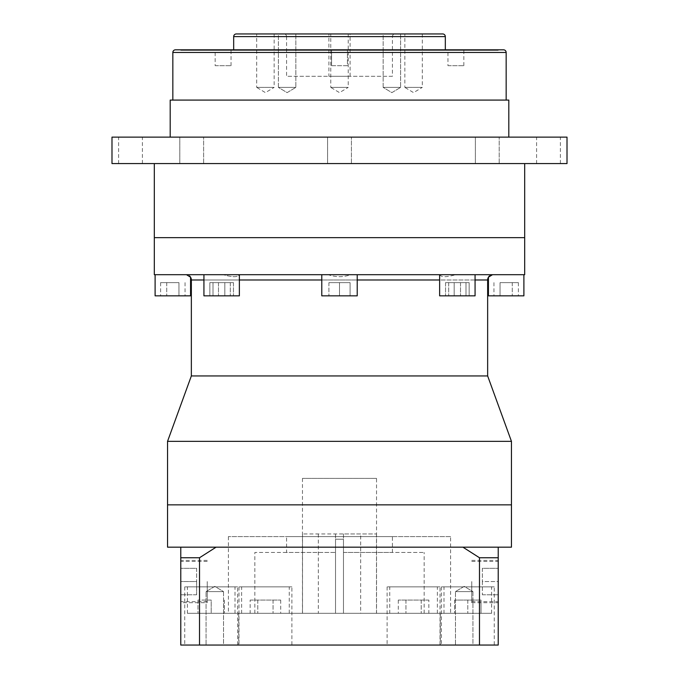 <?xml version="1.0" encoding="UTF-8"?>
<svg xmlns="http://www.w3.org/2000/svg" width="679" height="679" viewBox="0 0 679 679"><rect width="100%" height="100%" fill="white"/><g stroke="black" fill="none" stroke-linecap="round" stroke-linejoin="round"><path stroke-width="0.51" stroke-dasharray="3.4 2.55" d="M207.231 581.555L207.231 602.723L207.231 581.555M207.231 560.396L180.775 560.396L180.775 602.723L207.231 602.723M471.769 581.555L471.769 602.723L471.769 581.555M498.225 581.555L498.225 602.723L498.225 561.457L498.225 594.787L498.225 581.555L482.353 581.555L482.353 594.787L482.353 581.555L498.225 581.555M167.543 547.172L273.365 547.172L180.775 547.172L180.775 557.748L199.516 557.748L216.092 547.172L462.908 547.172L479.484 557.748L498.225 557.748L498.225 547.172L273.365 547.172L462.908 547.172M291.885 586.851L238.974 586.851L291.885 586.851L291.885 645.05L238.974 645.05L291.885 645.05M238.974 586.851L238.974 645.05M237.658 586.851L184.747 586.851L237.658 586.851L237.658 645.05L184.747 645.05L237.658 645.05M184.747 586.851L184.747 645.05M440.026 586.851L387.115 586.851L440.026 586.851L440.026 645.05L387.115 645.05L440.026 645.05M387.115 586.851L387.115 645.05M494.253 586.851L441.342 586.851L494.253 586.851L494.253 645.05L441.342 645.05L494.253 645.05M441.342 586.851L441.342 645.05M472.94 591.613L472.94 645.05L455.473 645.05L472.94 645.05L455.473 645.05L472.94 645.05L472.94 591.613L455.473 591.613L455.473 645.05L455.473 591.613L472.94 591.613L455.473 591.613L472.94 591.613L464.207 586.367L455.473 591.613L464.207 586.367L472.94 591.613M223.527 591.613L223.527 645.05L206.06 645.05L223.527 645.05L206.06 645.05L223.527 645.05L223.527 591.613L206.06 591.613L206.06 645.05L206.06 591.613L223.527 591.613L206.06 591.613L223.527 591.613L214.793 586.367L206.06 591.613L214.793 586.367L223.527 591.613M440.289 613.307L238.711 613.307L440.289 613.307L440.289 645.05L238.711 645.05L440.289 645.05M238.711 613.307L238.711 645.05M241.622 613.307L289.237 613.307L241.622 613.307L241.622 586.851L289.237 586.851L241.622 586.851M289.237 613.307L289.237 586.851M187.396 613.307L235.01 613.307L187.396 613.307L187.396 586.851L235.01 586.851L187.396 586.851M235.01 613.307L235.01 586.851M389.763 613.307L437.378 613.307L389.763 613.307L389.763 586.851L437.378 586.851L389.763 586.851M437.378 613.307L437.378 586.851M443.99 613.307L491.604 613.307L443.99 613.307L443.99 586.851L491.604 586.851L443.99 586.851M491.604 613.307L491.604 586.851M376.539 478.389L302.461 478.389L376.539 478.389L376.539 504.845L302.461 504.845L376.539 504.845L376.539 613.307L343.472 613.307L376.539 613.307M302.461 478.389L302.461 613.307L335.528 613.307L335.528 539.228L343.472 539.228L343.472 613.307L424.154 613.307L343.472 613.307L343.472 552.46L392.411 552.46L343.472 552.46L343.472 539.228L335.528 539.228L343.472 539.228L335.528 539.228L335.528 552.46L286.589 552.46L286.589 536.588L392.411 536.588L286.589 536.588M392.411 552.46L392.411 536.588M254.846 613.307L254.846 552.46L335.528 552.46L335.528 539.228L335.528 613.307L254.846 613.307L335.528 613.307L335.528 552.46L335.528 613.307L302.461 613.307M343.472 539.228L343.472 552.46L424.154 552.46L343.472 552.46L343.472 613.307L343.472 539.228M450.61 536.588L228.39 536.588L450.61 536.588L450.61 613.307L228.39 613.307L450.61 613.307M228.39 536.588L228.39 613.307M286.589 552.46L254.846 552.46M481.029 600.075L454.574 600.075L481.029 600.075L481.029 613.307L454.574 613.307L481.029 613.307L481.029 600.075M428.848 600.075L398.301 600.075L428.848 600.075L428.848 613.307L398.301 613.307L428.848 613.307M211.203 600.075L197.971 600.075L211.203 600.075L211.203 613.307L197.971 613.307L224.426 613.307L211.203 613.307L211.203 600.075M250.152 600.075L280.699 600.075L250.152 600.075L250.152 613.307L280.699 613.307L250.152 613.307M454.574 600.075L454.574 613.307L454.574 600.075M467.797 600.075L467.797 613.307L467.797 600.075M405.94 600.075L405.94 613.307L405.94 600.075M421.209 600.075L421.209 613.307L421.209 600.075M398.301 600.075L398.301 613.307M224.426 600.075L224.426 613.307L224.426 600.075M197.971 600.075L197.971 613.307L197.971 600.075M273.06 600.075L273.06 613.307L273.06 600.075M257.791 600.075L257.791 613.307L257.791 600.075M280.699 600.075L280.699 613.307M180.775 557.748L180.775 645.05L498.225 645.05L498.225 557.748M199.516 645.05L199.516 557.748M479.484 645.05L479.484 557.748M216.092 547.172L180.775 547.172M498.225 547.172L511.457 547.172M167.543 504.845L511.457 504.845L167.543 504.845M482.353 594.787L498.225 594.787L482.353 594.787M482.353 568.331L482.353 581.555L482.353 568.331L498.225 568.331L482.353 568.331M180.775 581.555L180.775 561.457L180.775 594.787L180.775 581.555L196.647 581.555L196.647 594.787L196.647 581.555L180.775 581.555M196.647 594.787L180.775 594.787L196.647 594.787M196.647 568.331L196.647 581.555L196.647 568.331L180.775 568.331L196.647 568.331M489.483 275.869L492.521 274.689L455.702 274.689C446.553 277.329 441.223 277.329 439.703 274.689L350.814 274.689C343.294 277.329 335.749 277.329 328.186 274.689L239.297 274.689C237.811 277.329 232.481 277.329 223.298 274.689L186.479 274.689L189.517 275.869M190.29 276.752L190.561 277.193M488.439 277.193L488.71 276.752M203.929 274.689L203.929 295.849L239.373 295.849L203.929 295.849L239.373 295.849L239.373 274.689L203.929 274.689L492.521 274.689M186.479 274.689L223.298 274.689C232.447 277.329 237.777 277.329 239.297 274.689L239.373 274.689M357.222 274.689L357.222 295.849L321.778 295.849L357.222 295.849L321.778 295.849L321.778 274.689L328.186 274.689C335.706 277.329 343.251 277.329 350.814 274.689L321.778 274.689M475.071 274.689L475.071 295.849L439.627 295.849L475.071 295.849L439.627 295.849L439.703 274.689C441.189 277.329 446.519 277.329 455.702 274.689L439.627 274.689M302.461 504.845L376.539 504.845L302.461 504.845M154.32 237.65L524.68 237.65L154.32 237.65M218.485 282.625L233.457 282.625L209.845 282.625L218.485 282.625L218.485 295.849L233.457 295.849L209.845 295.849L233.457 295.849L218.485 295.849L218.485 282.625L209.845 282.625L209.845 295.849L209.845 282.625L213.011 282.625L213.011 295.849L213.011 282.625L224.817 282.625L224.817 295.849L224.817 282.625L233.457 282.625L233.457 295.849L233.457 282.625L230.291 282.625L230.291 295.849L230.291 282.625L218.485 282.625M178.942 282.625L160.617 282.625L178.942 282.625L178.942 295.849L160.617 295.849L185.053 295.849L178.942 295.849L178.942 282.625M185.053 282.625L185.053 295.849M166.728 282.625L166.728 295.849L166.728 282.625M160.617 282.625L160.617 295.849M350.084 282.625L328.916 282.625L350.084 282.625L350.084 295.849L328.916 295.849L350.084 295.849L339.5 295.849L350.084 295.849L350.084 282.625L339.5 282.625L339.5 295.849L328.916 295.849L339.5 295.849L339.5 282.625L350.084 282.625L350.084 295.849L350.084 282.625M328.916 282.625L328.916 295.849L328.916 282.625L339.5 282.625L328.916 282.625L328.916 295.849L328.916 282.625M460.515 282.625L445.543 282.625L469.155 282.625L460.515 282.625L460.515 295.849L445.543 295.849L469.155 295.849L445.543 295.849L460.515 295.849L460.515 282.625L469.155 282.625L469.155 295.849L469.155 282.625L465.989 282.625L465.989 295.849L465.989 282.625L454.183 282.625L454.183 295.849L454.183 282.625L445.543 282.625L445.543 295.849L445.543 282.625L448.709 282.625L448.709 295.849L448.709 282.625L460.515 282.625M500.058 282.625L518.383 282.625L500.058 282.625L500.058 295.849L518.383 295.849L493.947 295.849L500.058 295.849L500.058 282.625M493.947 282.625L493.947 295.849M512.272 282.625L512.272 295.849L512.272 282.625M518.383 282.625L518.383 295.849M339.5 282.625L339.5 295.849L339.5 282.625M155.109 295.849L190.561 295.849M488.439 295.849L523.891 295.849M487.649 375.954L191.351 375.954M167.543 441.35L511.457 441.35M524.68 274.689L154.32 274.689M328.916 76.277L350.084 76.277L328.916 76.277L328.916 33.95L350.084 33.95L328.916 33.95M350.084 76.277L350.084 33.95M475.376 163.58L475.376 137.124L499.184 137.124L475.376 137.124L499.184 137.124L475.376 137.124L475.376 163.58L499.184 163.58L499.184 137.124L499.184 163.58L475.376 163.58M536.588 163.58L560.396 163.58L536.588 163.58L536.588 137.124L560.396 137.124L536.588 137.124M560.396 163.58L560.396 137.124M327.592 163.58L327.592 137.124L351.408 137.124L327.592 137.124L351.408 137.124L327.592 137.124L327.592 163.58L351.408 163.58L351.408 137.124L351.408 163.58L327.592 163.58M179.816 163.58L179.816 137.124L203.624 137.124L179.816 137.124L203.624 137.124L179.816 137.124L179.816 163.58L203.624 163.58L203.624 137.124L203.624 163.58L179.816 163.58M118.604 163.58L142.412 163.58L118.604 163.58L118.604 137.124L142.412 137.124L118.604 137.124M142.412 163.58L142.412 137.124M170.191 137.124L508.809 137.124L170.191 137.124M172.839 100.085L506.161 100.085L172.839 100.085M180.775 50.348L180.775 49.822L498.225 49.822L498.225 50.348L180.775 50.348L498.225 50.348M471.769 50.348L207.231 50.348L471.769 50.348L471.769 49.822L207.231 49.822L471.769 49.822M207.231 50.348L207.231 49.822M447.962 65.693L463.833 65.693L447.962 65.693L447.962 49.822L463.833 49.822L447.962 49.822M463.833 65.693L463.833 49.822M331.564 65.693L331.564 49.822L347.436 49.822L331.564 49.822L347.436 49.822L331.564 49.822L331.564 65.693L347.436 65.693L347.436 49.822L347.436 65.693L331.564 65.693M215.167 65.693L231.038 65.693L215.167 65.693L215.167 49.822L231.038 49.822L215.167 49.822M231.038 65.693L231.038 49.822M233.678 49.822L445.322 49.822L233.678 49.822M395.051 33.95L283.949 33.95A2.648 2.648 0 0 1 286.589 36.598L392.411 36.598L286.589 36.598L286.589 76.277L392.411 76.277L392.411 36.598A2.648 2.648 0 0 1 395.051 33.95L283.949 33.95M274.155 33.95L274.155 87.387L256.696 87.387L265.43 92.633L274.155 87.387L256.696 87.387L256.696 33.95L274.155 33.95L256.696 33.95M278.39 87.387L278.39 33.95L295.849 33.95L278.39 33.95L295.849 33.95L278.39 33.95L278.39 87.387L295.849 87.387L295.849 33.95L295.849 87.387L278.39 87.387L295.849 87.387L278.39 87.387L287.124 92.633L295.849 87.387L287.124 92.633L278.39 87.387M348.234 33.95L348.234 87.387L330.766 87.387L339.5 92.633L348.234 87.387L330.766 87.387L330.766 33.95L348.234 33.95L330.766 33.95M383.151 87.387L383.151 33.95L400.61 33.95L383.151 33.95L400.61 33.95L383.151 33.95L383.151 87.387L400.61 87.387L400.61 33.95L400.61 87.387L383.151 87.387L400.61 87.387L383.151 87.387L391.876 92.633L400.61 87.387L391.876 92.633L383.151 87.387M422.304 33.95L422.304 87.387L404.845 87.387L413.57 92.633L422.304 87.387L404.845 87.387L404.845 33.95L422.304 33.95L404.845 33.95M392.411 76.277L286.589 76.277M154.32 163.58L524.68 163.58L154.32 163.58M442.674 33.95L236.326 33.95M503.521 49.822L175.479 49.822M508.809 100.085L170.191 100.085M567.007 137.124L111.993 137.124M567.007 163.58L111.993 163.58M360.668 533.94L302.52 533.94L376.48 533.94L343.472 533.94L360.668 533.94L360.668 613.307L302.52 613.307L360.668 613.307M318.332 533.94L318.332 613.307M343.472 533.94L343.472 613.307L343.472 533.94M302.52 533.94L302.52 613.307M335.528 533.94L335.528 613.307L335.528 533.94M376.48 533.94L376.48 613.307M191.351 279.977L487.649 279.977M475.071 279.977L439.627 279.977M357.222 279.977L321.778 279.977M239.373 279.977L203.929 279.977M233.678 36.598L445.322 36.598M172.839 52.47L506.161 52.47M207.231 601.662L180.775 601.662M471.769 601.662L498.225 601.662M471.769 560.396L498.225 560.396M424.154 613.307L424.154 552.46M471.769 602.723L498.225 602.723M471.769 561.457L498.225 561.457M207.231 561.457L180.775 561.457"/><path stroke-width="1.02" d="M180.775 602.723L180.775 560.396M155.109 274.689L155.109 295.849L190.561 295.849L190.561 277.193A5.288 5.288 0 0 1 191.351 279.977L191.351 375.954L487.649 375.954L511.457 441.35L511.457 504.845L167.543 504.845L167.543 547.172L216.092 547.172L199.516 557.748L180.775 557.748L180.775 547.172M180.775 557.748L180.775 645.05L498.225 645.05L498.225 557.748L479.484 557.748L462.908 547.172L216.092 547.172M191.351 375.954L167.543 441.35L167.543 504.845L511.457 504.845L511.457 547.172L498.225 547.172L498.225 557.748M199.516 645.05L199.516 557.748M479.484 645.05L479.484 557.748M462.908 547.172L498.225 547.172M189.517 275.869L190.29 276.752M492.521 274.689L488.439 277.193A5.288 5.288 0 0 0 487.649 279.977L487.649 375.954M488.71 276.752L489.483 275.869M239.373 274.689L239.373 295.849L203.929 295.849L203.929 274.689M190.561 277.193L186.479 274.689M523.891 274.689L523.891 295.849L488.439 295.849L488.439 277.193M475.071 274.689L475.071 295.849L439.627 295.849L439.627 274.689M357.222 274.689L357.222 295.849L321.778 295.849L321.778 274.689M511.457 441.35L167.543 441.35M524.68 163.58L524.68 237.65L154.32 237.65L154.32 274.689L524.68 274.689L524.68 237.65L154.32 237.65L154.32 163.58M111.993 137.124L567.007 137.124L567.007 163.58L111.993 163.58L111.993 137.124M170.191 137.124L170.191 100.085L508.809 100.085L508.809 137.124M506.161 100.085L506.161 52.47A2.648 2.648 0 0 0 503.521 49.822L175.479 49.822A2.648 2.648 0 0 0 172.839 52.47L172.839 100.085M445.322 49.822L445.322 36.598L233.678 36.598L233.678 49.822M445.322 36.598A2.648 2.648 0 0 0 442.674 33.95L236.326 33.95A2.648 2.648 0 0 0 233.678 36.598M180.775 49.822L498.225 49.822M487.649 279.977L475.071 279.977M439.627 279.977L357.222 279.977M321.778 279.977L239.373 279.977M203.929 279.977L191.351 279.977M506.161 52.47L172.839 52.47"/></g></svg>
